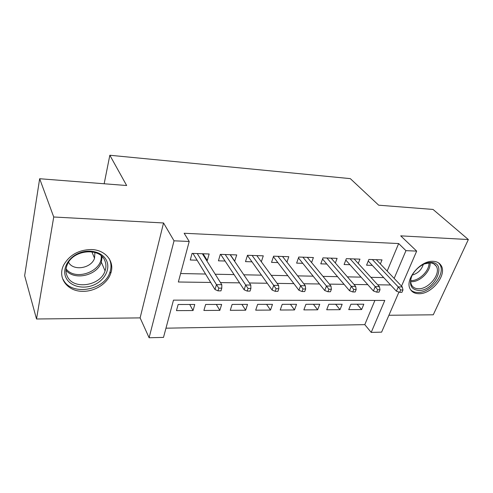 <?xml version="1.0" encoding="UTF-8"?>
<svg xmlns="http://www.w3.org/2000/svg" width="493" height="493" viewBox="0 0 493 493"><rect width="100%" height="100%" fill="white"/><g stroke="black" fill="none" stroke-linecap="round" stroke-linejoin="round"><path stroke-width="0.74" d="M82.941 291.314C94.995 291.548 107.48 283.469 110.728 273.368C115.042 261.82 105.699 249.785 91.279 249.538C78.707 249.815 69.525 254.967 63.72 264.988C56.985 277.898 67.615 291.659 82.941 291.314M418.705 293.705C431.769 294.463 447.656 274.428 440.952 265.277C439.306 262.806 436.73 261.487 433.218 261.315C420.461 260.187 404.408 279.728 410.194 289.027C411.858 292.059 414.693 293.618 418.705 293.705M398.948 292.066L381.6 332.146L371.204 332.399L384.793 300.44L173.487 300.132L163.497 337.403L149.108 337.748L174.035 240.818L189.213 241.459L178.349 282.002L210.69 282.452M140.123 317.893L163.534 222.965L53.731 216.994L39.656 178.731L24.65 275.686L36.519 318.989L140.123 317.893L149.108 337.748M388.903 315.267L433.273 314.799L468.35 239.536L400.71 235.857L416.677 251.11L401.518 286.131M165.962 328.184L364.789 324.647L371.204 332.399M53.731 216.994L36.519 318.989M39.656 178.731L126.652 185.522L109.84 155.252L350.301 178.626L378.686 205.193L433.039 209.439L468.35 239.536M206.592 260.477L207.294 260.501L209.149 253.981L192.067 253.396L190.267 259.996L197.101 260.199M234.631 261.308L236.739 254.924L220.316 254.363L218.424 260.828L225.079 261.025M261.345 261.783L263.274 255.83L247.48 255.288L245.496 261.629L251.972 261.82M286.938 262.153L288.806 256.699L273.603 256.181L271.544 262.393L277.855 262.584M311.588 262.559L313.4 257.543L298.758 257.044L296.626 263.133L302.776 263.317M335.345 263.003L337.101 258.35L322.983 257.87L320.789 263.847L326.791 264.026M358.257 263.459L359.964 259.133L346.345 258.665L344.089 264.538L349.95 264.71M357.123 304.224L361.628 309.555L348.748 309.629L350.911 304.236L363.822 304.212L361.628 309.555M335.641 304.255L340.016 309.684L326.699 309.758L328.806 304.267L342.16 304.249L340.016 309.684M313.425 304.292L317.658 309.814L303.867 309.894L305.919 304.304L319.747 304.28L317.658 309.814M290.42 304.329L294.506 309.943L280.215 310.029L282.206 304.341L296.533 304.317L294.506 309.943M266.596 304.366L270.515 310.085L255.701 310.171L257.623 304.378L272.481 304.354L270.515 310.085M241.903 304.403L245.643 310.226L230.274 310.319L232.117 304.421L247.535 304.397L245.643 310.226M216.298 304.446L219.835 310.374L203.886 310.467L205.643 304.458L221.647 304.434L219.835 310.374M364.789 324.647L374.902 300.422M194.772 304.477L178.139 304.501L176.476 310.627L193.046 310.535L194.772 304.477M387.165 271.07L398.658 243.554L184.154 233.263L189.213 241.459M180.617 273.535L205.55 274.034M215.231 274.225L234.076 274.601M243.813 274.798L261.475 275.149M271.255 275.34L287.82 275.673M297.624 275.87L313.154 276.179M322.983 276.376L337.551 276.665M347.392 276.856L361.055 277.134M370.902 277.325L383.714 277.584M380.362 263.928L382.02 259.885L368.881 259.435L366.57 265.197L372.289 265.37M109.84 155.252L104.159 183.766M163.534 222.965L174.035 240.818M398.658 243.554L405.955 250.654L416.677 251.11M394.154 278.409L405.955 250.654M220.488 282.594L239.549 282.859M249.39 282.994L267.249 283.247M277.128 283.389L293.865 283.623M303.768 283.758L319.452 283.98M329.373 284.116L344.077 284.325M354.005 284.467L367.784 284.658M377.712 284.8L390.629 284.979M189.719 304.483L193.046 310.535M230.293 254.702L234.791 261.308M203.061 253.772L207.294 260.501M110.426 260.988L110.321 261.481M368.24 261.031L396.415 291.166L398.245 286.914L372.388 259.558M400.717 289.958L399.687 292.331L401.943 292.349L402.972 289.983L400.717 289.958L398.245 286.914L402.306 286.963L376.325 259.694M396.415 291.166L399.687 292.331M402.972 289.983L402.306 286.963M431.092 262.467C447.909 262.559 434.586 291.388 418.582 290.463C411.15 289.545 408.851 284.831 411.68 276.326C414.933 268.74 424.146 262.165 431.092 262.467M411.92 275.809C410.435 279.432 410.33 282.514 411.606 285.065C412.937 287.444 415.192 288.676 418.36 288.756C428.787 289.409 441.475 273.43 436.169 266.091C434.851 264.069 432.762 262.991 429.914 262.855L424.085 263.995M423.308 264.359C421.558 269.844 417.885 273.412 412.296 275.057M410.681 289.853C412.431 291.573 414.761 292.448 417.676 292.491C430.642 293.255 446.381 273.381 439.719 264.291L438.56 262.874M106.636 260.785C110.494 269.277 104.51 280.425 93.91 284.936C83.366 289.564 70.37 286.507 66.154 278.04C61.773 269.634 67.695 257.808 78.825 253.211C89.892 248.49 102.938 252.225 106.636 260.785M67.362 276.511C73.445 290.241 100.658 285.848 105.058 270.873C106.297 267.274 106.205 263.841 104.781 260.569C99.925 247.375 73.568 249.569 67.498 264.131C65.532 268.488 65.489 272.617 67.362 276.511M94.921 252.471L94.533 258.215C91.402 268.426 73.137 271.409 68.527 262.258M63.122 279.328C70.869 296.435 104.756 290.642 109.982 272C111.424 267.644 111.295 263.484 109.594 259.521L109.144 258.579M345.803 260.076L373.417 290.962L375.21 286.624L350.048 258.794M377.669 289.73L376.664 292.139L379.006 292.158L380.017 289.748L377.669 289.73L375.21 286.624L379.419 286.673L354.128 258.936M373.417 290.962L376.664 292.139M380.017 289.748L379.419 286.673M322.551 259.047L349.537 290.747L351.293 286.322L326.896 258.005M353.74 289.483L352.76 291.948L355.188 291.967L356.174 289.508L353.74 289.483L351.293 286.322L355.663 286.378L331.13 258.147M349.537 290.747L352.76 291.948M356.174 289.508L355.663 286.378M298.438 257.944L324.733 290.519L326.434 286.008L302.893 257.186M328.868 289.237L327.919 291.745L330.446 291.764L331.401 289.262L328.868 289.237L326.434 286.008L330.982 286.069L307.281 257.334M324.733 290.519L327.919 291.745M331.401 289.262L330.982 286.069M273.418 256.748L298.937 290.285L300.588 285.687L277.978 256.329M303.004 288.978L302.08 291.536L304.711 291.554L305.642 289.003L303.004 288.978L300.588 285.687L305.315 285.743L282.532 256.489M298.937 290.285L302.08 291.536M305.642 289.003L305.315 285.743M247.431 255.442L272.099 290.044L273.689 285.348L252.102 255.448M276.086 288.707L275.193 291.32L277.935 291.338L278.828 288.732L276.086 288.707L273.689 285.348L278.607 285.41L256.835 255.608M272.099 290.044L275.193 291.32M278.828 288.732L278.607 285.41M220.291 254.468L220.741 254.48M220.667 254.376L244.146 289.792L245.668 284.997L225.215 254.53M248.047 288.423L247.19 291.092L250.043 291.11L250.9 288.448L248.047 288.423L245.668 284.997L250.795 285.065L230.132 254.696M244.146 289.792L247.19 291.092M250.9 288.448L250.795 285.065M192.036 253.501L193.034 253.538M192.966 253.427L215.01 289.527L216.464 284.634L197.249 253.575M218.806 288.128L217.992 290.852L220.969 290.876L221.788 288.159L218.806 288.128L216.464 284.634L221.807 284.701L202.364 253.747M215.01 289.527L217.992 290.852M221.788 288.159L221.807 284.701M430.081 262.861C431.042 271.058 419.974 282.156 411.427 281.669M410.731 280.585L410.959 280.591C419.044 281.053 429.545 270.774 429.002 262.861M102.168 256.736L101.342 262.153C97.398 275.482 74.351 280.967 65.988 270.232M66.093 268.876C75.552 281.602 103.012 271.156 101.176 255.805M110.728 273.368L110.05 271.803M433.846 263.884L436.169 266.091M94.533 258.215L91.858 251.806M102.069 256.637L101.342 262.153L105.058 270.873"/></g></svg>
